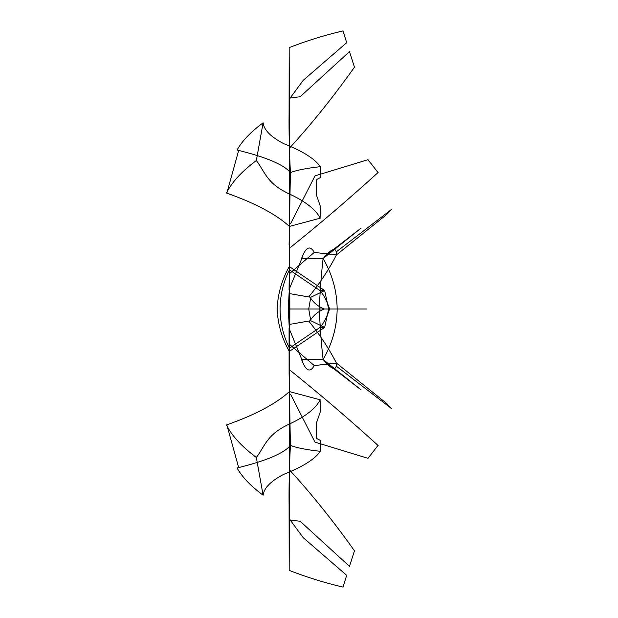 <?xml version="1.0" encoding="UTF-8"?>
<svg xmlns="http://www.w3.org/2000/svg" width="618" height="618" viewBox="0 0 618 618"><rect width="100%" height="100%" fill="white"/><g stroke="black" fill="none" stroke-linecap="round" stroke-linejoin="round"><path stroke-width="0.46" stroke-dasharray="3.09 2.32" d=""/><path stroke-width="0.93" d="M289.355 324.427L289.355 293.573L310.769 297.297L324.651 290.553L320.155 290.676L289.433 269.834C283.299 282.21 280.178 295.265 280.054 309C280.178 322.735 283.299 335.79 289.433 348.166L289.355 324.427L310.769 320.703L324.651 327.447L289.294 351.457C281.777 337.984 277.737 323.832 277.173 309C277.737 294.168 281.777 280.016 289.294 266.543L289.07 290.089L289.363 273.735L314.307 252.407C310.058 245.006 305.84 246.945 301.661 258.224M289.1 244.512L289.433 226.412L289.301 289.085L288.305 309L289.301 328.915L289.363 344.265L314.307 365.593C310.058 372.994 305.84 371.055 301.661 359.776M289.1 373.488L289.07 327.911L289.433 348.166L320.155 327.324C323.708 323.16 326.86 317.049 329.603 309C326.86 300.951 323.708 294.84 320.155 290.676M289.834 308.846L289.178 570.391C307.254 577.405 325.199 582.975 343.013 587.1L346.69 575.319L303.237 537.706L289.857 519.56M289.178 570.391L289.085 505.215C288.876 486.66 289.317 466.714 290.39 445.369C296.308 447.756 306.273 449.742 320.279 451.31C314.971 459.135 302.805 466.814 283.778 474.33C270.908 480.974 264.017 487.926 263.098 495.196L256.346 457.451C241.893 446.698 231.928 435.868 226.458 424.96C254.84 415.018 275.837 403.894 289.433 391.588L320.255 399.831M289.1 244.666L290.39 172.631C296.308 170.244 306.273 168.258 320.279 166.69C314.971 158.865 302.805 151.186 283.778 143.67C270.908 137.026 264.017 130.074 263.098 122.804L256.346 160.549C241.893 171.302 231.928 182.132 226.458 193.04C254.84 202.982 275.837 214.106 289.433 226.412L320.255 218.169M237.157 150.05C266.389 157.211 284.133 164.736 290.39 172.631C289.317 151.286 288.876 131.34 289.085 112.785L289.178 47.609C307.254 40.595 325.199 35.025 343.013 30.9L346.69 42.681L303.237 80.294L289.857 98.44M320.479 207.293L320.078 218.023C315.937 209.765 306.041 201.901 290.383 194.446C266.536 183.731 265.176 172.005 256.346 160.549M237.065 150.035C242.078 141.004 250.754 131.928 263.098 122.804M316.455 194.778L316.725 179.49L320.804 177.343L320.812 166.296M289.958 147.578C311.75 123.809 333.256 97.011 354.469 67.184L349.487 51.642M289.857 98.053L300.194 96.709L349.51 51.618M289.355 293.573L289.294 266.543L324.651 290.553L328.652 309L324.651 327.447L320.155 327.324M289.116 309L308.722 309L310.769 297.297M314.307 365.593L336.455 363.075C328.861 348.444 319.846 334.732 309.402 321.947C312.801 315.783 317.853 311.464 324.566 309C317.853 306.536 312.801 302.217 309.402 296.053C319.846 283.268 328.861 269.556 336.455 254.925L314.307 252.407M386.629 214.539L336.455 254.925C336.578 246.605 332.129 247.81 323.098 258.548L361.02 228.142M386.629 403.461L336.455 363.075C336.578 371.395 332.129 370.19 323.098 359.452L301.375 359.282M301.375 258.718L323.098 258.548C332.314 274.361 336.995 291.178 337.15 309C336.995 326.822 332.314 343.639 323.098 359.452C321.553 346.219 320.255 329.402 319.205 309L306.636 309M289.301 328.915L302.156 360.317M226.821 193.187L238.664 150.46M290.39 172.631L289.185 145.724M320.68 207.223L316.385 194.871M361.09 228.112L326.721 254.693M336.702 251.549L391.488 209.432M391.542 209.386L386.605 214.593M290.661 247.27C319.939 223.786 349.1 198.849 378.139 172.468M290.653 223.531L314.948 175.983M315.041 175.852L367.88 159.722M378.023 172.546L368.004 159.676M289.834 309.154L289.178 47.609M289.1 373.334L290.39 445.369C284.133 453.264 266.389 460.789 237.157 467.95M320.479 410.707L320.078 399.977C315.937 408.235 306.041 416.099 290.383 423.554C266.536 434.269 265.176 445.995 256.346 457.451M237.065 467.965C242.078 476.996 250.754 486.072 263.098 495.196M316.455 423.222L316.725 438.51L320.804 440.657L320.812 451.704M289.958 470.422C311.75 494.191 333.256 520.989 354.469 550.816L349.487 566.358M289.857 519.947L300.194 521.291L349.51 566.382M366.489 309L308.722 309L310.769 320.703M323.098 258.548C321.553 271.781 320.255 288.598 319.205 309L310.869 309M289.301 289.085L302.156 257.683M226.821 424.813L238.664 467.54M290.39 445.369L289.185 472.276M320.68 410.777L316.385 423.129M323.098 359.452L361.02 389.858M361.09 389.888L326.721 363.307M336.702 366.451L391.488 408.568M391.542 408.614L386.605 403.407M290.661 370.73C319.939 394.214 349.1 419.151 378.139 445.532M290.653 394.469L314.948 442.017M315.041 442.148L367.88 458.278M378.023 445.454L368.004 458.324M366.397 309L310.553 309M306.543 309L288.305 309"/></g></svg>
